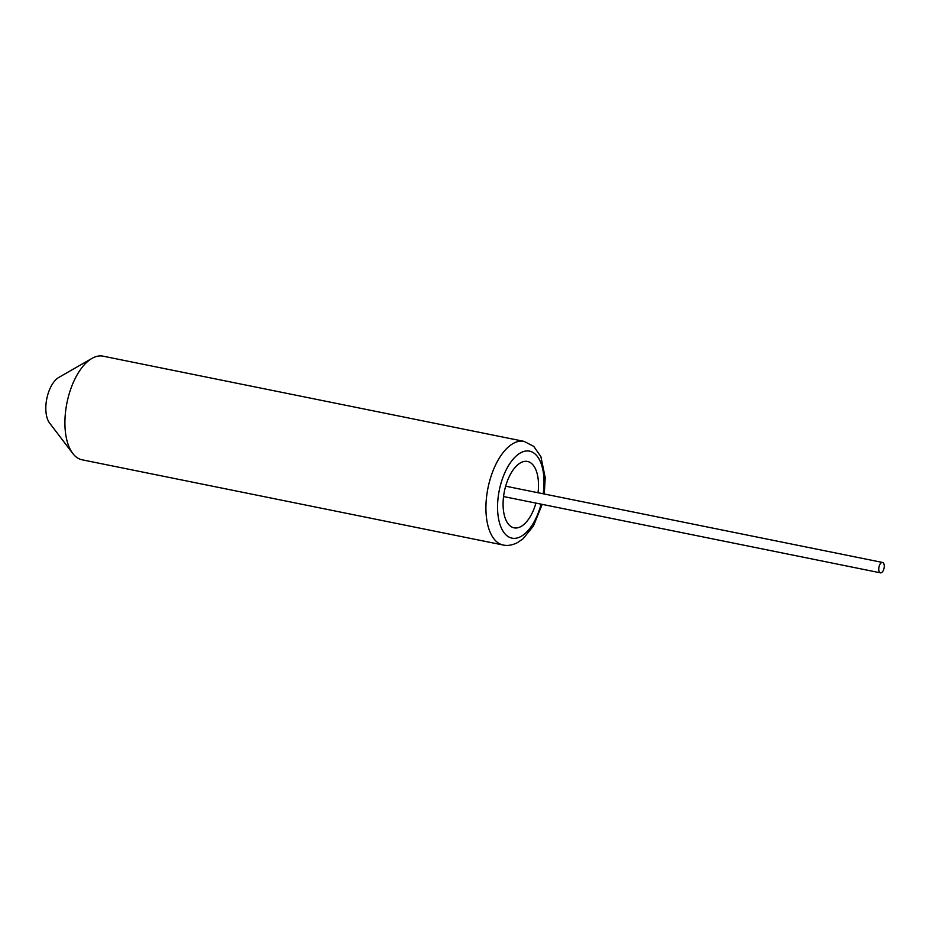 <?xml version="1.0" encoding="UTF-8"?>
<svg xmlns="http://www.w3.org/2000/svg" width="929" height="929" viewBox="0 0 929 929"><rect width="100%" height="100%" fill="white"/><g stroke="black" fill="none" stroke-linecap="round" stroke-linejoin="round"><path stroke-width="1.39" d="M72.764 453.457L49.574 423.009A25.35 12.518 -78.6 0 1 46.45 400.643A25.35 12.518 -78.6 0 1 56.774 378.869A25.35 12.518 -78.6 0 1 58.806 377.418L92.006 358.385A52.86 26.117 101.4 0 0 87.744 361.416A52.86 26.117 101.4 0 0 66.238 406.821A52.86 26.117 101.4 0 0 72.764 453.457A52.86 26.117 101.4 0 0 82.077 459.797L503.088 544.998A52.86 26.117 -78.6 0 1 486.076 502.624A52.86 26.117 -78.6 0 1 508.767 446.617A52.86 26.117 -78.6 0 1 524.061 441.368L103.049 356.167A52.86 26.117 101.4 0 0 92.006 358.385M535.928 503.112A33.862 16.722 -78.6 0 1 523.875 524.467A33.862 16.722 -78.6 0 1 509.069 524.908A33.862 16.722 -78.6 0 1 503.739 495.157A33.862 16.722 -78.6 0 1 517.708 464.825A33.862 16.722 -78.6 0 1 521.761 462.201A33.862 16.722 -78.6 0 1 538.03 492.742M881.017 562.986A5.295 2.613 101.4 0 0 878.753 568.594A5.295 2.613 101.4 0 0 880.448 572.833A5.295 2.613 101.4 0 0 881.981 572.31A5.295 2.613 101.4 0 0 884.257 566.702A5.295 2.613 101.4 0 0 882.55 562.463A5.295 2.613 101.4 0 0 881.017 562.986M543.175 493.775A44.395 21.936 101.4 0 0 516.745 455.535A44.395 21.936 101.4 0 0 497.909 514.225A44.395 21.936 101.4 0 0 524.827 533.757A44.395 21.936 101.4 0 0 541.084 504.157M503.088 544.998C507.582 546.008 512.413 545.195 517.581 542.559L523.12 538.727L533.432 526L542.176 504.377M544.278 494.007L545.207 477.622L540.887 456.673L533.757 446.373L524.061 441.368M503.541 496.55L880.448 572.833M505.643 486.181L882.55 562.463"/></g></svg>
